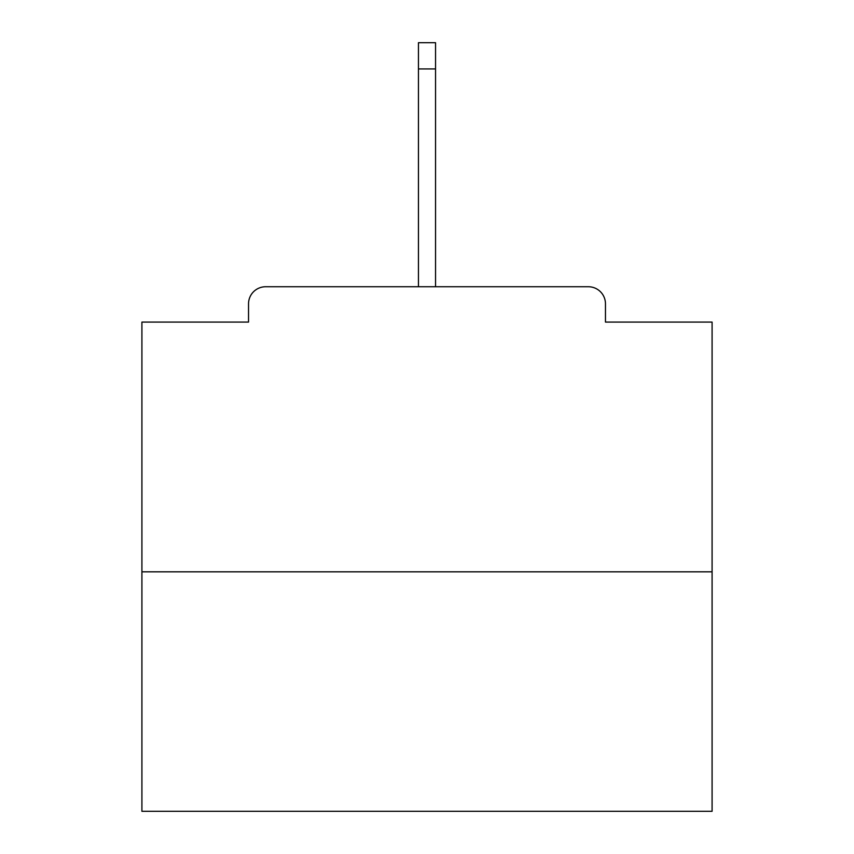 <?xml version="1.0" encoding="UTF-8"?>
<svg xmlns="http://www.w3.org/2000/svg" width="854" height="854" viewBox="0 0 854 854"><rect width="100%" height="100%" fill="white"/><g stroke="black" fill="none" stroke-linecap="round" stroke-linejoin="round"><path stroke-width="1.28" d="M605.465 322.086L605.465 303.843L605.465 322.086L712.087 322.086L712.087 811.3L141.913 811.3L141.913 322.086L248.535 322.086L248.535 303.843L248.535 322.086M712.087 571.828L141.913 571.828M605.465 303.843A17.101 17.101 0 0 0 588.363 286.741L265.637 286.741A17.101 17.101 0 0 0 248.535 303.843M588.363 286.741L499.985 286.741M354.015 286.741L265.637 286.741M435.551 68.928L418.449 68.928L418.449 42.7L435.551 42.7L435.551 286.741M418.449 68.928L418.449 286.741"/></g></svg>
